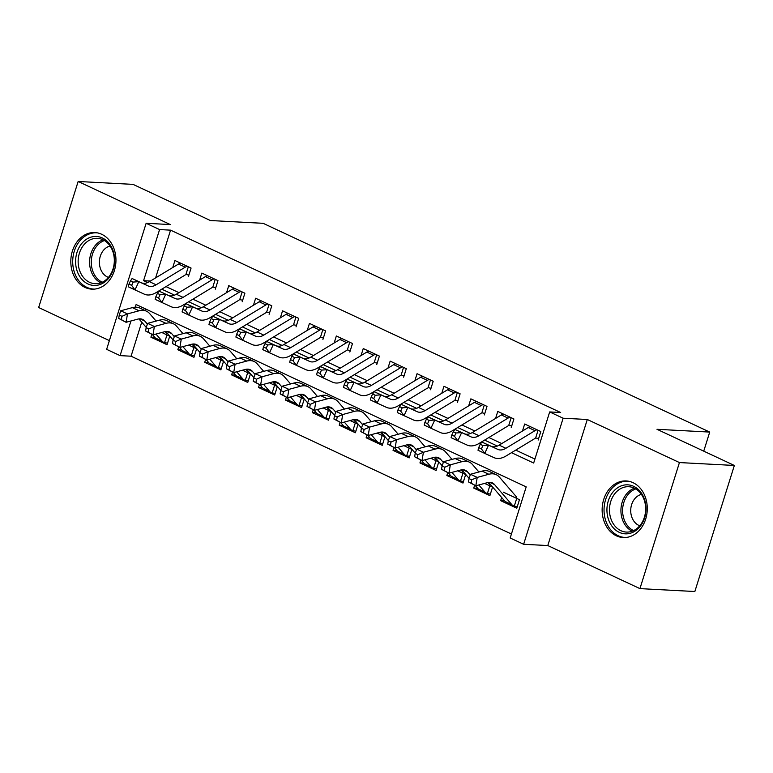 <?xml version="1.0" encoding="UTF-8"?>
<svg xmlns="http://www.w3.org/2000/svg" width="773" height="773" viewBox="0 0 773 773"><rect width="100%" height="100%" fill="white"/><g stroke="black" fill="none" stroke-linecap="round" stroke-linejoin="round"><path stroke-width="1.16" d="M85.049 287.44A28.34 22.562 -87 0 0 91.881 289.16A28.34 22.562 -87 0 0 115.399 266.424A28.34 22.562 -87 0 0 101.707 234.287A28.34 22.562 -87 0 0 94.866 232.557A28.34 22.562 -87 0 0 71.358 255.293A28.34 22.562 -87 0 0 85.049 287.44M616.381 535.824A28.34 22.562 -87 0 0 623.222 537.544A28.34 22.562 -87 0 0 646.73 514.808A28.34 22.562 -87 0 0 633.039 482.671A28.34 22.562 -87 0 0 626.198 480.941A28.34 22.562 -87 0 0 602.689 503.677A28.34 22.562 -87 0 0 616.381 535.824M141.73 322.177L131.062 356.208L120.086 355.628L106.635 349.348L146.136 223.291L159.586 229.571L143.575 280.676L147.624 282.57M703.739 451.152L709.72 432.078L263.129 223.31L210.411 220.537L133.062 184.38L78.15 181.481L38.65 307.538L109.37 340.603M709.72 432.078L657.002 429.305L734.35 465.462L694.85 591.519L639.938 588.62L679.438 462.563L587.296 419.497L563.13 418.222L523.63 544.279L510.18 537.989L526.191 486.884L136.096 304.523L135.265 307.171M587.296 419.497L547.786 545.554L639.938 588.62M547.786 545.554L523.63 544.279M131.062 356.208L511.426 534.017M734.35 465.462L679.438 462.563M188.409 276.579L191.076 268.057L174.94 260.511L172.737 267.535M215.309 289.15L217.976 280.638L201.84 273.091L199.637 280.106M242.21 301.731L244.886 293.209L228.74 285.662L226.537 292.687M269.12 314.302L271.787 305.789L255.641 298.243L253.447 305.258M296.02 326.882L298.687 318.36L282.551 310.814L280.348 317.838M322.921 339.453L325.588 330.941L309.451 323.394L307.248 330.409M349.831 352.034L352.498 343.521L336.352 335.975L334.158 342.99M376.731 364.614L379.398 356.092L363.252 348.546L361.059 355.57M403.632 377.185L406.298 368.673L390.162 361.126L387.959 368.141M430.532 389.766L433.209 381.244L417.062 373.697L414.859 380.722M457.442 402.337L460.109 393.824L443.963 386.278L441.769 393.293M484.342 414.917L487.009 406.395L470.873 398.849L468.67 405.873M511.243 427.488L513.91 418.976L497.773 411.429L495.57 418.444M504.566 500.865L500.653 500.662L516.799 508.209L519.466 499.687L503.32 492.14M477.656 488.294L473.752 488.082L489.889 495.628L492.556 487.116L484.623 483.405M450.756 475.714L446.842 475.511L462.988 483.057L465.655 474.535L457.713 470.825M423.855 463.143L419.942 462.93L436.088 470.477L438.755 461.964L430.812 458.244M396.945 450.562L393.042 450.359L409.178 457.906L411.854 449.384L403.912 445.673M370.045 437.982L366.141 437.779L382.277 445.325L384.944 436.813L377.002 433.093M343.144 425.411L339.231 425.208L355.377 432.745L358.044 424.232L350.101 420.522M316.244 412.83L312.331 412.627L328.477 420.174L331.144 411.651L323.201 407.941M289.334 400.259L285.43 400.047L301.567 407.593L304.243 399.081L296.301 395.37M262.434 387.679L258.52 387.476L274.666 395.022L277.333 386.5L269.391 382.79M235.533 375.108L231.62 374.895L247.766 382.442L250.433 373.929L242.49 370.219M208.633 362.527L204.719 362.324L220.856 369.871L223.532 361.349L215.59 357.638M181.723 349.947L177.819 349.744L193.955 357.29L196.622 348.778L188.689 345.058M145.836 309.074L145.343 310.649M501.648 497.483L500.653 500.662M474.641 485.231L473.752 488.082M447.741 472.651L446.842 475.511M420.841 460.07L419.942 462.93M393.94 447.499L393.042 450.359M367.03 434.919L366.141 437.779M340.13 422.348L339.231 425.208M313.229 409.767L312.331 412.627M286.319 397.196L285.43 400.047M259.419 384.616L258.52 387.476M232.518 372.035L231.62 374.895M205.618 359.464L204.719 362.324M178.708 346.884L177.819 349.744M151.808 334.313L150.909 337.173L167.055 344.719L169.722 336.197L161.779 332.487M511.504 452.678L533.67 463.037L549.68 411.932L560.667 412.511L170.572 230.151L155.605 277.903M166.011 286.609L178.93 292.648M192.912 299.19L205.831 305.229M219.812 311.761L232.731 317.8M246.722 324.341L259.641 330.38M273.623 336.922L286.541 342.961M300.523 349.493L313.442 355.532M327.433 362.073L340.342 368.112M354.334 374.644L367.252 380.683M381.234 387.225L394.153 393.264M408.134 399.796L421.053 405.835M435.044 412.376L447.963 418.415M461.945 424.957L474.864 430.996M488.845 437.528L501.764 443.567M515.746 450.108L534.916 459.065M538.143 440.069L540.82 431.556L524.674 424.01L522.471 431.025M146.136 223.291L170.302 224.557L78.15 181.481M170.572 230.151L159.586 229.571M549.68 411.932L563.13 418.222M130.946 320.979L120.086 355.628M161.77 289.179L174.524 295.151M188.67 301.76L201.424 307.722M215.57 314.34L228.335 320.302M242.471 326.911L255.235 332.883M269.381 339.492L282.135 345.454M296.281 352.063L309.045 358.034M323.182 364.643L335.946 370.605M350.082 377.214L362.846 383.186M376.992 389.795L389.747 395.757M403.893 402.375L416.657 408.337M430.793 414.946L443.557 420.908M457.703 427.527L470.457 433.489M484.603 440.098L497.368 446.069M150.435 281.043L143.575 280.676M154.822 337.376L150.909 337.173M538.626 438.552L536.617 438.165M536.984 429.759A12.716 7.324 115.1 0 0 534.974 430.677L505.88 448.292A18.166 10.464 -64.9 0 1 497.87 449.413L488.555 445.161L484.739 453.403L494.044 457.655A27.248 15.702 115.1 0 0 506.064 455.973L534.858 438.533M530.259 426.619A12.716 7.324 115.1 0 0 528.249 427.527L499.155 445.151A18.166 10.464 -64.9 0 1 491.145 446.272L481.83 442.021L488.555 445.161L482.922 445.557L480.226 444.301L478.7 447.596L481.386 448.862L482.922 445.557M481.386 448.862L484.739 453.403L478.014 450.263L478.7 447.596M535.602 438.136L538.066 430.271M481.83 442.021L480.226 444.301M517.272 506.692L514.306 506.083A12.716 7.324 -64.9 0 1 513.291 505.755A12.716 7.324 -64.9 0 1 511.803 504.605L494.517 484.545A18.166 10.464 115.1 0 0 492.391 482.912A18.166 10.464 115.1 0 0 487.454 482.632L475.83 485.782L468.448 481.908L471.134 483.164L471.685 479.82L468.998 478.564L468.448 481.908M468.998 478.564L470.486 474.264L482.11 471.124A27.248 15.702 -64.9 0 1 489.512 471.54L496.237 474.68A27.248 15.702 -64.9 0 1 499.435 477.134L516.712 497.194M470.486 474.264L477.212 477.414L488.845 474.264A27.248 15.702 -64.9 0 1 496.237 474.68M513.291 505.755L506.566 502.605A12.716 7.324 -64.9 0 1 505.078 501.464L488.642 482.391M514.306 506.083L516.712 498.401M471.685 479.82L477.212 477.414L475.83 485.782L471.134 483.164M633.676 486.343A24.523 19.518 93 0 1 644.624 517.823A24.523 19.518 93 0 1 619.26 532.336A24.523 19.518 93 0 1 608.312 500.846A24.523 19.518 93 0 1 633.676 486.343M620.893 530.693A22.707 18.079 -87 0 0 626.372 532.075A22.707 18.079 -87 0 0 645.213 513.852A22.707 18.079 -87 0 0 634.237 488.101A22.707 18.079 -87 0 0 628.758 486.719A22.707 18.079 -87 0 0 609.916 504.933A22.707 18.079 -87 0 0 620.893 530.693M641.416 494.382A16.165 12.87 -87 0 0 630.787 508.953A16.165 12.87 -87 0 0 638.846 525.398A16.165 12.87 -87 0 0 639.764 525.785M628.913 481.299A28.157 22.417 -87 0 0 627.947 481.221A28.157 22.417 -87 0 0 604.583 503.812A28.157 22.417 -87 0 0 618.197 535.747A28.157 22.417 -87 0 0 624.99 537.457A28.157 22.417 -87 0 0 625.956 537.486M114.462 256.81A24.523 19.518 93 0 1 97.968 285.111A24.523 19.518 93 0 1 75.802 265.1A24.523 19.518 93 0 1 92.296 236.799A24.523 19.518 93 0 1 114.462 256.81M78.334 264.849A22.707 18.079 -87 0 0 95.04 283.691A22.707 18.079 -87 0 0 114.133 257.177A22.707 18.079 -87 0 0 97.427 238.335A22.707 18.079 -87 0 0 78.334 264.849M110.085 245.998A16.165 12.87 -87 0 0 99.524 264.588A16.165 12.87 -87 0 0 108.433 277.401M97.582 232.915A28.157 22.417 -87 0 0 96.615 232.837A28.157 22.417 -87 0 0 72.942 265.719A28.157 22.417 -87 0 0 93.649 289.073A28.157 22.417 -87 0 0 94.625 289.102M511.716 425.971L509.716 425.594M510.083 417.188A12.716 7.324 115.1 0 0 508.064 418.096L478.98 435.711A18.166 10.464 -64.9 0 1 470.97 436.842L461.655 432.59L457.838 440.823L467.143 445.074A27.248 15.702 115.1 0 0 479.163 443.393L507.958 425.952M503.358 414.038A12.716 7.324 115.1 0 0 501.339 414.956L472.255 432.571A18.166 10.464 -64.9 0 1 464.235 433.692L454.93 429.44L461.655 432.59L456.012 432.986L453.326 431.73L451.799 435.025L454.485 436.281L456.012 432.986M454.485 436.281L457.838 440.823L451.103 437.682L451.799 435.025M508.702 425.556L511.166 417.691M454.93 429.44L453.326 431.73M484.816 413.4L482.806 413.014M483.183 404.608A12.716 7.324 115.1 0 0 481.164 405.525L452.079 423.14A18.166 10.464 -64.9 0 1 444.06 424.261L434.755 420.01L430.928 428.252L440.243 432.503A27.248 15.702 115.1 0 0 452.263 430.822L481.057 413.381M476.448 401.467A12.716 7.324 115.1 0 0 474.438 402.375L445.345 420A18.166 10.464 -64.9 0 1 437.334 421.121L428.029 416.869L434.755 420.01L429.112 420.406L426.425 419.15L424.889 422.445L427.585 423.701L429.112 420.406M427.585 423.701L430.928 428.252L424.203 425.102L424.889 422.445M481.792 412.985L484.265 405.11M428.029 416.869L426.425 419.15M457.916 400.82L455.906 400.443M456.273 392.027A12.716 7.324 115.1 0 0 454.263 392.945L425.169 410.56A18.166 10.464 -64.9 0 1 417.159 411.69L407.854 407.429L404.028 415.671L413.333 419.923A27.248 15.702 115.1 0 0 425.353 418.241L454.147 400.801M449.548 388.887A12.716 7.324 115.1 0 0 447.538 389.805L418.444 407.419A18.166 10.464 -64.9 0 1 410.434 408.54L401.129 404.289L407.854 407.429L402.211 407.835L399.515 406.579L397.989 409.874L400.685 411.13L402.211 407.835M400.685 411.13L404.028 415.671L397.303 412.531L397.989 409.874M454.891 400.404L457.355 392.539M401.129 404.289L399.515 406.579M431.015 388.239L429.005 387.862M429.373 379.456A12.716 7.324 115.1 0 0 427.363 380.364L398.269 397.989A18.166 10.464 -64.9 0 1 390.259 399.11L380.944 394.858L377.127 403.1L386.432 407.352A27.248 15.702 115.1 0 0 398.453 405.67L427.247 388.23M422.647 376.306A12.716 7.324 115.1 0 0 420.628 377.224L391.544 394.839A18.166 10.464 -64.9 0 1 383.534 395.969L374.219 391.718L380.944 394.858L375.311 395.254L372.615 393.998L371.088 397.293L373.774 398.549L375.311 395.254M373.774 398.549L377.127 403.1L370.402 399.95L371.088 397.293M427.991 387.833L430.455 379.958M374.219 391.718L372.615 393.998M490.372 494.111L487.405 493.503A12.716 7.324 -64.9 0 1 486.391 493.174A12.716 7.324 -64.9 0 1 484.893 492.034L478.816 484.971M470.235 475.009L467.617 471.974A18.166 10.464 115.1 0 0 465.481 470.332A18.166 10.464 115.1 0 0 460.553 470.052L448.929 473.202L441.538 469.327L444.233 470.593L444.784 467.24L442.098 465.984L441.538 469.327M442.098 465.984L443.586 461.694L455.21 458.544A27.248 15.702 -64.9 0 1 462.602 458.959L469.327 462.109A27.248 15.702 -64.9 0 1 472.525 464.563L478.922 471.984M443.586 461.694L450.311 464.834L461.935 461.684A27.248 15.702 -64.9 0 1 469.327 462.109M487.985 482.507L489.811 484.623M486.391 493.174L479.666 490.034A12.716 7.324 -64.9 0 1 478.168 488.884L475.269 485.521M469.076 478.332L461.742 469.82M487.405 493.503L489.811 485.831M444.784 467.24L450.311 464.834L448.929 473.202L444.233 470.593M463.462 481.531L460.505 480.932A12.716 7.324 -64.9 0 1 459.491 480.603A12.716 7.324 -64.9 0 1 457.993 479.453L451.915 472.4M443.325 462.428L440.716 459.394A18.166 10.464 115.1 0 0 438.581 457.761A18.166 10.464 115.1 0 0 433.653 457.481L422.019 460.631L414.637 456.756L417.333 458.012L417.884 454.669L415.188 453.403L414.637 456.756M415.188 453.403L416.676 449.113L428.31 445.963A27.248 15.702 -64.9 0 1 435.701 446.388L442.427 449.528A27.248 15.702 -64.9 0 1 445.625 451.983L452.021 459.404M416.676 449.113L423.411 452.263L435.035 449.113A27.248 15.702 -64.9 0 1 442.427 449.528M461.085 469.926L462.911 472.042M459.491 480.603L452.765 477.453A12.716 7.324 -64.9 0 1 451.268 476.313L448.369 472.941M442.175 465.752L434.841 457.239M460.505 480.932L462.911 473.25M417.884 454.669L423.411 452.263L422.019 460.631L417.333 458.012M436.561 468.96L433.605 468.351A12.716 7.324 -64.9 0 1 432.58 468.023A12.716 7.324 -64.9 0 1 431.092 466.882L425.015 459.819M416.425 449.857L413.806 446.823A18.166 10.464 115.1 0 0 411.68 445.18A18.166 10.464 115.1 0 0 406.753 444.9L395.119 448.05L387.737 444.175L390.423 445.432L390.974 442.088L388.288 440.832L387.737 444.175M388.288 440.832L389.776 436.542L401.409 433.392A27.248 15.702 -64.9 0 1 408.801 433.808L415.526 436.958A27.248 15.702 -64.9 0 1 418.724 439.412L425.121 446.833M389.776 436.542L396.501 439.682L408.134 436.532A27.248 15.702 -64.9 0 1 415.526 436.958M434.184 457.355L436.001 459.471M432.58 468.023L425.855 464.882A12.716 7.324 -64.9 0 1 424.367 463.732L421.469 460.37M415.275 453.181L407.931 444.668M433.605 468.351L436.001 460.679M390.974 442.088L396.501 439.682L395.119 448.05L390.423 445.432M409.661 456.379L406.695 455.78A12.716 7.324 -64.9 0 1 405.68 455.452A12.716 7.324 -64.9 0 1 404.192 454.302L398.105 447.248M389.524 437.276L386.906 434.242A18.166 10.464 115.1 0 0 384.77 432.609A18.166 10.464 115.1 0 0 379.843 432.329L368.219 435.479L360.836 431.605L363.523 432.861L364.073 429.508L361.387 428.252L360.836 431.605M361.387 428.252L362.875 423.962L374.499 420.812A27.248 15.702 -64.9 0 1 381.901 421.237L388.626 424.377A27.248 15.702 -64.9 0 1 391.814 426.831L398.211 434.252M362.875 423.962L369.6 427.111L381.224 423.962A27.248 15.702 -64.9 0 1 388.626 424.377M407.274 444.775L409.101 446.891M405.68 455.452L398.955 452.302A12.716 7.324 -64.9 0 1 397.467 451.161L394.559 447.789M388.365 440.6L381.031 432.088M406.695 455.78L409.101 448.098M364.073 429.508L369.6 427.111L368.219 435.479L363.523 432.861M404.105 375.668L402.095 375.282M402.472 366.875A12.716 7.324 115.1 0 0 400.453 367.793L371.369 385.408A18.166 10.464 -64.9 0 1 363.349 386.529L354.044 382.277L350.217 390.52L359.532 394.771A27.248 15.702 115.1 0 0 371.552 393.09L400.346 375.649M395.747 363.735A12.716 7.324 115.1 0 0 393.728 364.653L364.643 382.268A18.166 10.464 -64.9 0 1 356.624 383.389L347.319 379.137L354.044 382.277L348.401 382.683L345.715 381.418L344.188 384.722L346.874 385.978L348.401 382.683M346.874 385.978L350.217 390.52L343.492 387.379L344.188 384.722M401.09 375.253L403.554 367.388M347.319 379.137L345.715 381.418M382.751 443.808L379.794 443.2A12.716 7.324 -64.9 0 1 378.78 442.871A12.716 7.324 -64.9 0 1 377.282 441.721L371.204 434.668M362.614 424.706L360.005 421.662A18.166 10.464 115.1 0 0 357.87 420.029A18.166 10.464 115.1 0 0 352.942 419.749L341.318 422.899L333.926 419.024L336.622 420.28L337.173 416.937L334.487 415.681L333.926 419.024M334.487 415.681L335.975 411.391L347.599 408.241A27.248 15.702 -64.9 0 1 354.991 408.656L361.716 411.796A27.248 15.702 -64.9 0 1 364.914 414.26L371.311 421.681M335.975 411.391L342.7 414.531L354.324 411.381A27.248 15.702 -64.9 0 1 361.716 411.796M380.374 432.204L382.2 434.32M378.78 442.871L372.055 439.731A12.716 7.324 -64.9 0 1 370.557 438.581L367.658 435.218M361.464 428.029L354.131 419.507M379.794 443.2L382.2 435.528M337.173 416.937L342.7 414.531L341.318 422.899L336.622 420.28M377.205 363.088L375.195 362.711M375.562 354.305A12.716 7.324 115.1 0 0 373.552 355.213L344.458 372.837A18.166 10.464 -64.9 0 1 336.448 373.958L327.143 369.707L323.317 377.949L332.632 382.2A27.248 15.702 115.1 0 0 344.642 380.509L373.446 363.078M368.837 351.155A12.716 7.324 115.1 0 0 366.827 352.073L337.733 369.687A18.166 10.464 -64.9 0 1 329.723 370.808L320.418 366.557L327.143 369.707L321.5 370.103L318.814 368.847L317.278 372.142L319.974 373.398L321.5 370.103M319.974 373.398L323.317 377.949L316.592 374.799L317.278 372.142M374.18 362.672L376.654 354.807M320.418 366.557L318.814 368.847M355.851 431.228L352.894 430.619A12.716 7.324 -64.9 0 1 351.879 430.29A12.716 7.324 -64.9 0 1 350.382 429.15L344.304 422.087M335.714 412.125L333.105 409.091A18.166 10.464 115.1 0 0 330.97 407.458A18.166 10.464 115.1 0 0 326.042 407.178L314.408 410.328L307.026 406.453L309.712 407.709L310.273 404.356L307.577 403.1L307.026 406.453M307.577 403.1L309.065 398.81L320.698 395.66A27.248 15.702 -64.9 0 1 328.09 396.076L334.815 399.226A27.248 15.702 -64.9 0 1 338.014 401.68L344.41 409.101M309.065 398.81L315.79 401.95L327.423 398.81A27.248 15.702 -64.9 0 1 334.815 399.226M353.474 419.623L355.3 421.739M351.879 430.29L345.144 427.15A12.716 7.324 -64.9 0 1 343.656 426.01L340.758 422.638M334.564 415.449L327.23 406.936M352.894 430.619L355.3 422.947M310.273 404.356L315.79 401.95L314.408 410.328L309.712 407.709M350.304 350.517L348.294 350.13M348.662 341.724A12.716 7.324 115.1 0 0 346.652 342.642L317.558 360.257A18.166 10.464 -64.9 0 1 309.548 361.377L300.233 357.126L296.417 365.368L305.721 369.62A27.248 15.702 115.1 0 0 317.742 367.938L346.536 350.498M341.937 338.584A12.716 7.324 115.1 0 0 339.927 339.492L310.833 357.116A18.166 10.464 -64.9 0 1 302.823 358.237L293.508 353.986L300.233 357.126L294.6 357.522L291.904 356.266L290.377 359.561L293.073 360.827L294.6 357.522M293.073 360.827L296.417 365.368L289.691 362.228L290.377 359.561M347.28 350.101L349.744 342.236M293.508 353.986L291.904 356.266M328.95 418.657L325.984 418.048A12.716 7.324 -64.9 0 1 324.969 417.72A12.716 7.324 -64.9 0 1 323.481 416.57L317.394 409.516M308.814 399.544L306.195 396.51A18.166 10.464 115.1 0 0 304.069 394.877A18.166 10.464 115.1 0 0 299.141 394.597L287.508 397.747L280.126 393.872L282.812 395.129L283.362 391.785L280.676 390.529L280.126 393.872M280.676 390.529L282.164 386.229L293.798 383.089A27.248 15.702 -64.9 0 1 301.19 383.505L307.915 386.645A27.248 15.702 -64.9 0 1 311.113 389.099L317.5 396.53M282.164 386.229L288.889 389.379L300.523 386.229A27.248 15.702 -64.9 0 1 307.915 386.645M326.573 407.042L328.39 409.159M324.969 417.72L318.244 414.579A12.716 7.324 -64.9 0 1 316.756 413.429L313.857 410.057M307.654 402.868L300.32 394.356M325.984 418.048L328.39 410.366M283.362 391.785L288.889 389.379L287.508 397.747L282.812 395.129M323.404 337.936L321.394 337.559M321.761 329.153A12.716 7.324 115.1 0 0 319.742 330.061L290.658 347.686A18.166 10.464 -64.9 0 1 282.647 348.807L273.333 344.555L269.516 352.788L278.821 357.039A27.248 15.702 115.1 0 0 290.841 355.358L319.636 337.917M315.036 326.003A12.716 7.324 115.1 0 0 313.017 326.921L283.933 344.536A18.166 10.464 -64.9 0 1 275.922 345.657L266.608 341.405L273.333 344.555L267.69 344.951L265.004 343.695L263.477 346.99L266.163 348.246L267.69 344.951M266.163 348.246L269.516 352.788L262.791 349.647L263.477 346.99M320.38 337.521L322.843 329.656M266.608 341.405L265.004 343.695M302.05 406.076L299.083 405.467A12.716 7.324 -64.9 0 1 298.069 405.139A12.716 7.324 -64.9 0 1 296.581 403.999L290.493 396.936M281.913 386.973L279.295 383.939A18.166 10.464 115.1 0 0 277.159 382.297A18.166 10.464 115.1 0 0 272.231 382.017L260.607 385.167L253.215 381.292L255.911 382.558L256.462 379.205L253.776 377.949L253.215 381.292M253.776 377.949L255.264 373.659L266.888 370.509A27.248 15.702 -64.9 0 1 274.28 370.924L281.014 374.074A27.248 15.702 -64.9 0 1 284.203 376.528L290.6 383.949M255.264 373.659L261.989 376.799L273.613 373.649A27.248 15.702 -64.9 0 1 281.014 374.074M299.663 394.472L301.489 396.588M298.069 405.139L291.344 401.999A12.716 7.324 -64.9 0 1 289.846 400.849L286.947 397.486M280.754 390.297L273.42 381.785M299.083 405.467L301.489 397.795M256.462 379.205L261.989 376.799L260.607 385.167L255.911 382.558M296.494 325.365L294.484 324.979M294.861 316.572A12.716 7.324 115.1 0 0 292.841 317.49L263.757 335.105A18.166 10.464 -64.9 0 1 255.737 336.226L246.432 331.975L242.606 340.217L251.921 344.468A27.248 15.702 115.1 0 0 263.941 342.787L292.735 325.346M288.136 313.432A12.716 7.324 115.1 0 0 286.116 314.34L257.032 331.965A18.166 10.464 -64.9 0 1 249.012 333.086L239.707 328.834L246.432 331.975L240.79 332.371L238.103 331.115L236.577 334.409L239.263 335.666L240.79 332.371M239.263 335.666L242.606 340.217L235.881 337.067L236.577 334.409M293.479 324.95L295.943 317.075M239.707 328.834L238.103 331.115M275.14 393.505L272.183 392.897A12.716 7.324 -64.9 0 1 271.168 392.568A12.716 7.324 -64.9 0 1 269.671 391.418L263.593 384.365M255.003 374.393L252.394 371.359A18.166 10.464 115.1 0 0 250.259 369.726A18.166 10.464 115.1 0 0 245.331 369.446L233.707 372.596L226.315 368.721L229.011 369.977L229.562 366.634L226.866 365.368L226.315 368.721M226.866 365.368L228.364 361.078L239.988 357.928A27.248 15.702 -64.9 0 1 247.379 358.353L254.104 361.493A27.248 15.702 -64.9 0 1 257.303 363.948L263.699 371.369M228.364 361.078L235.089 364.228L246.713 361.078A27.248 15.702 -64.9 0 1 254.104 361.493M272.763 381.891L274.589 384.007M271.168 392.568L264.443 389.418A12.716 7.324 -64.9 0 1 262.946 388.278L260.047 384.906M253.853 377.717L246.519 369.204M272.183 392.897L274.589 385.215M229.562 366.634L235.089 364.228L233.707 372.596L229.011 369.977M269.593 312.785L267.584 312.408M267.951 303.992A12.716 7.324 115.1 0 0 265.941 304.91L236.847 322.525A18.166 10.464 -64.9 0 1 228.837 323.655L219.532 319.404L215.706 327.636L225.011 331.888A27.248 15.702 115.1 0 0 237.031 330.206L265.825 312.765M261.226 300.852A12.716 7.324 115.1 0 0 259.216 301.77L230.122 319.384A18.166 10.464 -64.9 0 1 222.112 320.505L212.807 316.254L219.532 319.404L213.889 319.8L211.203 318.544L209.667 321.839L212.362 323.095L213.889 319.8M212.362 323.095L215.706 327.636L208.981 324.496L209.667 321.839M266.569 312.369L269.033 304.504M212.807 316.254L211.203 318.544M248.239 380.925L245.283 380.316A12.716 7.324 -64.9 0 1 244.258 379.987A12.716 7.324 -64.9 0 1 242.77 378.847L236.693 371.784M228.103 361.822L225.484 358.788A18.166 10.464 115.1 0 0 223.358 357.145A18.166 10.464 115.1 0 0 218.43 356.865L206.797 360.015L199.415 356.14L202.101 357.397L202.661 354.053L199.965 352.797L199.415 356.14M199.965 352.797L201.453 348.507L213.087 345.357A27.248 15.702 -64.9 0 1 220.479 345.773L227.204 348.923A27.248 15.702 -64.9 0 1 230.402 351.377L236.799 358.798M201.453 348.507L208.179 351.647L219.812 348.497A27.248 15.702 -64.9 0 1 227.204 348.923M245.862 369.32L247.679 371.436M244.258 379.987L237.533 376.847A12.716 7.324 -64.9 0 1 236.045 375.697L233.146 372.335M226.953 365.146L219.609 356.633M245.283 380.316L247.689 372.644M202.661 354.053L208.179 351.647L206.797 360.015L202.101 357.397M242.693 300.214L240.683 299.827M241.05 291.421A12.716 7.324 115.1 0 0 239.041 292.339L209.947 309.954A18.166 10.464 -64.9 0 1 201.937 311.075L192.622 306.823L188.805 315.065L198.11 319.317A27.248 15.702 115.1 0 0 210.13 317.635L238.925 300.195M234.325 288.271A12.716 7.324 115.1 0 0 232.315 289.189L203.222 306.804A18.166 10.464 -64.9 0 1 195.211 307.934L185.897 303.683L192.622 306.823L186.989 307.219L184.293 305.963L182.766 309.258L185.452 310.514L186.989 307.219M185.452 310.514L188.805 315.065L182.08 311.915L182.766 309.258M239.669 299.798L242.133 291.923M185.897 303.683L184.293 305.963M221.339 368.344L218.373 367.745A12.716 7.324 -64.9 0 1 217.358 367.417A12.716 7.324 -64.9 0 1 215.87 366.267L209.783 359.213M201.202 349.241L198.584 346.207A18.166 10.464 115.1 0 0 196.458 344.574A18.166 10.464 115.1 0 0 191.52 344.294L179.896 347.444L172.514 343.57L175.2 344.826L175.751 341.473L173.065 340.217L172.514 343.57M173.065 340.217L174.553 335.926L186.177 332.776A27.248 15.702 -64.9 0 1 193.579 333.202L200.304 336.342A27.248 15.702 -64.9 0 1 203.502 338.796L209.889 346.217M174.553 335.926L181.278 339.076L192.912 335.926A27.248 15.702 -64.9 0 1 200.304 336.342M218.952 356.74L220.778 358.856M217.358 367.417L210.633 364.267A12.716 7.324 -64.9 0 1 209.145 363.126L206.236 359.754M200.043 352.565L192.709 344.053M218.373 367.745L220.778 360.063M175.751 341.473L181.278 339.076L179.896 347.444L175.2 344.826M215.783 287.633L213.773 287.247M214.15 278.84A12.716 7.324 115.1 0 0 212.131 279.758L183.046 297.373A18.166 10.464 -64.9 0 1 175.036 298.494L165.722 294.242L161.895 302.485L171.21 306.736A27.248 15.702 115.1 0 0 183.23 305.055L212.024 287.614M207.425 275.7A12.716 7.324 115.1 0 0 205.405 276.618L176.321 294.233A18.166 10.464 -64.9 0 1 168.301 295.354L158.996 291.102L165.722 294.242L160.079 294.648L157.392 293.382L155.866 296.687L158.552 297.943L160.079 294.648M158.552 297.943L161.895 302.485L155.17 299.344L155.866 296.687M212.768 287.218L215.232 279.353M158.996 291.102L157.392 293.382M194.429 355.773L191.472 355.165A12.716 7.324 -64.9 0 1 190.458 354.836A12.716 7.324 -64.9 0 1 188.96 353.696L182.882 346.633M174.292 336.67L171.683 333.627A18.166 10.464 115.1 0 0 169.548 331.994A18.166 10.464 115.1 0 0 164.62 331.714L152.996 334.864L145.604 330.989L148.3 332.245L148.851 328.902L146.165 327.646L145.604 330.989M146.165 327.646L147.653 323.356L159.277 320.206A27.248 15.702 -64.9 0 1 166.668 320.621L173.394 323.761A27.248 15.702 -64.9 0 1 176.592 326.225L182.988 333.646M147.653 323.356L154.378 326.496L166.002 323.346A27.248 15.702 -64.9 0 1 173.394 323.761M192.052 344.169L193.878 346.285M190.458 354.836L183.732 351.696A12.716 7.324 -64.9 0 1 182.235 350.546L179.336 347.183M173.142 339.994L165.809 331.472M191.472 355.165L193.878 347.492M148.851 328.902L154.378 326.496L152.996 334.864L148.3 332.245M188.883 275.053L186.873 274.676M187.24 266.27A12.716 7.324 115.1 0 0 185.23 267.178L156.136 284.802A18.166 10.464 -64.9 0 1 148.126 285.923L138.821 281.672L134.995 289.914L144.309 294.165A27.248 15.702 115.1 0 0 156.32 292.474L185.124 275.043M180.515 263.12A12.716 7.324 115.1 0 0 178.505 264.037L149.411 281.652A18.166 10.464 -64.9 0 1 141.401 282.773L132.096 278.522L138.821 281.672L133.178 282.068L130.492 280.812L128.956 284.106L131.652 285.363L133.178 282.068M131.652 285.363L134.995 289.914L128.27 286.764L128.956 284.106M185.858 274.637L188.332 266.772M132.096 278.522L130.492 280.812M167.528 343.193L164.572 342.584A12.716 7.324 -64.9 0 1 163.557 342.265A12.716 7.324 -64.9 0 1 162.059 341.115L155.982 334.052M147.392 324.09L144.783 321.056A18.166 10.464 115.1 0 0 142.647 319.423A18.166 10.464 115.1 0 0 137.72 319.143L126.086 322.293L118.704 318.418L121.4 319.674L121.95 316.321L119.255 315.065L118.704 318.418M119.255 315.065L120.743 310.775L132.376 307.625A27.248 15.702 -64.9 0 1 139.768 308.05L146.493 311.19A27.248 15.702 -64.9 0 1 149.691 313.645L156.088 321.066M120.743 310.775L127.477 313.915L139.101 310.775A27.248 15.702 -64.9 0 1 146.493 311.19M165.151 331.588L166.978 333.704M163.557 342.265L156.832 339.115A12.716 7.324 -64.9 0 1 155.334 337.975L152.436 334.603M146.242 327.414L138.908 318.901M164.572 342.584L166.978 334.912M121.95 316.321L127.477 313.915L126.086 322.293L121.4 319.674M505.88 448.292L499.155 445.151M497.87 449.413L491.145 446.272M534.974 430.677L528.249 427.527M489.763 482.323L494.517 484.545M482.11 471.124L488.845 474.264M505.078 501.464L511.803 504.605M632.159 531.206A22.707 18.079 93 0 1 620.961 509.049A22.707 18.079 93 0 1 634.42 488.188M635.773 488.923A21.963 17.479 -87 0 0 622.642 509.136A21.963 17.479 -87 0 0 633.57 530.616M100.819 282.821A22.707 18.079 93 0 1 89.774 265.458A22.707 18.079 93 0 1 103.089 239.804M104.432 240.538A21.963 17.479 -87 0 0 91.456 265.39A21.963 17.479 -87 0 0 102.239 282.232M478.98 435.711L472.255 432.571M470.97 436.842L464.235 433.692M508.064 418.096L501.339 414.956M452.079 423.14L445.345 420M444.06 424.261L437.334 421.121M481.164 405.525L474.438 402.375M425.169 410.56L418.444 407.419M417.159 411.69L410.434 408.54M454.263 392.945L447.538 389.805M398.269 397.989L391.544 394.839M390.259 399.11L383.534 395.969M427.363 380.364L420.628 377.224M462.863 469.752L467.617 471.974M455.21 458.544L461.935 461.684M478.168 488.884L484.893 492.034M435.962 457.172L440.716 459.394M428.31 445.963L435.035 449.113M451.268 476.313L457.993 479.453M409.052 444.601L413.806 446.823M401.409 433.392L408.134 436.532M424.367 463.732L431.092 466.882M382.152 432.02L386.906 434.242M374.499 420.812L381.224 423.962M397.467 451.161L404.192 454.302M371.369 385.408L364.643 382.268M363.349 386.529L356.624 383.389M400.453 367.793L393.728 364.653M355.251 419.439L360.005 421.662M347.599 408.241L354.324 411.381M370.557 438.581L377.282 441.721M344.458 372.837L337.733 369.687M336.448 373.958L329.723 370.808M373.552 355.213L366.827 352.073M328.351 406.869L333.105 409.091M320.698 395.66L327.423 398.81M343.656 426.01L350.382 429.15M317.558 360.257L310.833 357.116M309.548 361.377L302.823 358.237M346.652 342.642L339.927 339.492M301.441 394.288L306.195 396.51M293.798 383.089L300.523 386.229M316.756 413.429L323.481 416.57M290.658 347.686L283.933 344.536M282.647 348.807L275.922 345.657M319.742 330.061L313.017 326.921M274.541 381.717L279.295 383.939M266.888 370.509L273.613 373.649M289.846 400.849L296.581 403.999M263.757 335.105L257.032 331.965M255.737 336.226L249.012 333.086M292.841 317.49L286.116 314.34M247.64 369.136L252.394 371.359M239.988 357.928L246.713 361.078M262.946 388.278L269.671 391.418M236.847 322.525L230.122 319.384M228.837 323.655L222.112 320.505M265.941 304.91L259.216 301.77M220.73 356.566L225.484 358.788M213.087 345.357L219.812 348.497M236.045 375.697L242.77 378.847M209.947 309.954L203.222 306.804M201.937 311.075L195.211 307.934M239.041 292.339L232.315 289.189M193.83 343.985L198.584 346.207M186.177 332.776L192.912 335.926M209.145 363.126L215.87 366.267M183.046 297.373L176.321 294.233M175.036 298.494L168.301 295.354M212.131 279.758L205.405 276.618M166.929 331.404L171.683 333.627M159.277 320.206L166.002 323.346M182.235 350.546L188.96 353.696M156.136 284.802L149.411 281.652M148.126 285.923L141.401 282.773M185.23 267.178L178.505 264.037M140.029 318.834L144.783 321.056M132.376 307.625L139.101 310.775M155.334 337.975L162.059 341.115M627.947 481.221L628.739 481.26M624.99 537.457L625.772 537.496M96.615 232.837L97.408 232.876M93.649 289.073L94.441 289.121"/></g></svg>
